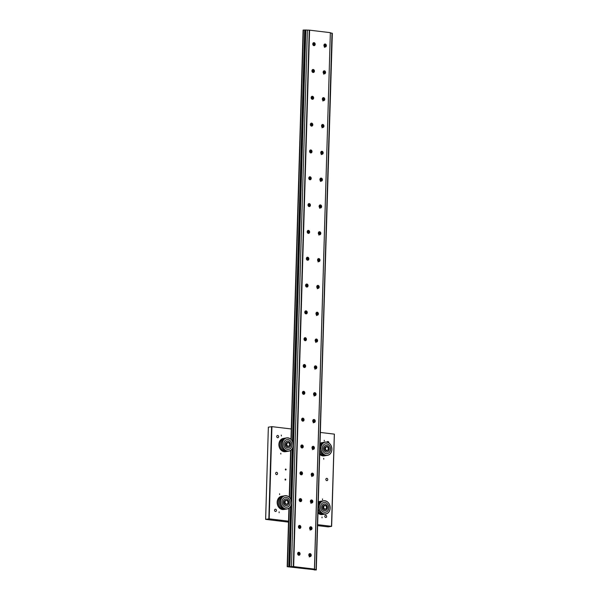 <?xml version="1.0" encoding="UTF-8"?>
<svg xmlns="http://www.w3.org/2000/svg" width="600" height="600" viewBox="0 0 600 600"><rect width="100%" height="100%" fill="white"/><g stroke="black" fill="none" stroke-linecap="round" stroke-linejoin="round"><path stroke-width="0.9" d="M326.858 478.342A1.147 0.945 -99.3 0 1 326.79 480.623A1.147 0.945 -99.3 0 1 326.858 478.342M327.022 442.147A1.147 0.945 -99.3 0 1 328.837 442.935M325.763 515.227A1.147 0.945 -99.3 0 1 325.695 517.5A1.147 0.945 -99.3 0 1 325.763 515.227M276.638 472.327A1.147 0.945 -99.3 0 1 276.57 474.607A1.147 0.945 -99.3 0 1 276.638 472.327M275.543 509.205A1.147 0.945 -99.3 0 1 275.475 511.485A1.147 0.945 -99.3 0 1 275.543 509.205M277.733 435.442A1.147 0.945 -99.3 0 1 277.665 437.722A1.147 0.945 -99.3 0 1 277.733 435.442M277.86 520.252L277.35 520.207L277.86 520.252M281.55 520.965L280.013 520.86L281.55 520.965M277.365 520.463L275.827 520.357L277.365 520.463M322.02 517.852L322.043 517.013L322.02 517.852M279.638 494.603L279.585 493.77L279.638 494.603M279.105 512.707L279.127 511.868L279.105 512.707M322.553 499.748L322.5 498.915L322.553 499.748M323.76 459.18L323.7 458.347L323.76 459.18M324.293 441.075L324.24 440.243L324.293 441.075M281.377 435.938L281.325 435.097L281.377 435.938M280.845 454.035L280.785 453.202L280.845 454.035M285.697 470.01A0.51 0.413 80.7 0 0 285.728 469.005A0.51 0.413 80.7 0 0 285.697 470.01M285.397 480.067A0.51 0.413 80.7 0 0 285.428 479.062A0.51 0.413 80.7 0 0 285.397 480.067M265.65 519.352L268.358 427.17L271.928 426.645L269.19 518.842L265.62 519.368L288.495 522.127M317.715 525.63L328.23 526.882L331.642 526.342L317.745 524.662M288.525 521.16L269.19 518.842M331.493 526.305L334.335 434.13M271.928 426.645L291.263 428.963M320.483 432.465L334.23 434.107M287.76 503.603L288.105 502.47A2.025 1.665 -99.3 0 1 284.76 502.072A2.025 1.665 -99.3 0 1 288.105 502.463L287.272 500.595M286.478 444.24A2.025 1.665 -99.3 0 1 289.822 444.63A2.025 1.665 -99.3 0 1 286.478 444.24M318.127 511.74A6.712 5.505 80.7 0 0 323.452 514.388A6.712 5.505 80.7 0 0 324.038 514.252M328.77 507.87A4.973 4.072 80.7 0 0 323.873 502.478A4.973 4.072 80.7 0 0 320.58 506.888A4.973 4.072 80.7 0 0 325.478 512.287A4.973 4.072 80.7 0 0 328.77 507.87M325.275 512.31A4.965 4.072 80.7 0 0 328.71 507.885A4.965 4.072 80.7 0 0 323.67 502.515M318.21 508.965A6.712 5.505 80.7 0 0 324.63 514.192L325.702 514.02A6.712 5.505 -99.3 0 1 319.08 506.73A6.712 5.505 -99.3 0 1 323.535 500.768A6.712 5.505 -99.3 0 1 330.157 508.043A6.712 5.505 -99.3 0 1 325.702 514.02C328.41 513.352 329.895 511.365 330.173 508.05C329.767 503.213 327.555 500.783 323.535 500.768L322.462 500.94A6.712 5.505 80.7 0 0 318.33 504.908M324.105 504.06A3.368 2.76 80.7 0 0 324.075 504.067A3.368 2.76 80.7 0 0 321.84 507.06A3.368 2.76 80.7 0 0 325.163 510.72A3.368 2.76 80.7 0 0 325.192 510.713M321.9 507.045A3.368 2.76 80.7 0 0 325.222 510.705A3.368 2.76 80.7 0 0 327.457 507.713A3.368 2.76 80.7 0 0 324.127 504.053A3.368 2.76 80.7 0 0 321.9 507.045M321.877 501.075A6.712 5.505 80.7 0 0 321.278 501.135A6.712 5.505 80.7 0 0 318.397 502.8M319.875 453.067A6.712 5.505 80.7 0 0 325.192 455.715A6.712 5.505 80.7 0 0 325.778 455.58M330.517 449.205A4.973 4.072 80.7 0 0 325.612 443.805A4.973 4.072 80.7 0 0 322.32 448.222A4.973 4.072 80.7 0 0 327.218 453.615A4.973 4.072 80.7 0 0 330.517 449.205M327.022 453.638A4.965 4.072 80.7 0 0 330.457 449.213A4.965 4.072 80.7 0 0 325.41 443.842M319.957 450.293A6.712 5.505 80.7 0 0 326.377 455.52L327.442 455.347A6.712 5.505 -99.3 0 1 320.82 448.058A6.712 5.505 -99.3 0 1 325.275 442.095A6.712 5.505 -99.3 0 1 331.897 449.37C331.507 444.54 329.295 442.118 325.275 442.095L324.202 442.268A6.712 5.505 80.7 0 0 320.077 446.235M325.845 445.388A3.368 2.76 80.7 0 0 325.815 445.395A3.368 2.76 80.7 0 0 323.58 448.388A3.368 2.76 80.7 0 0 326.903 452.048A3.368 2.76 80.7 0 0 326.933 452.04M323.64 448.38A3.368 2.76 80.7 0 0 326.962 452.04A3.368 2.76 80.7 0 0 329.197 449.04A3.368 2.76 80.7 0 0 325.875 445.388A3.368 2.76 80.7 0 0 323.64 448.38M323.618 442.403A6.712 5.505 80.7 0 0 323.017 442.463A6.712 5.505 80.7 0 0 320.138 444.127M284.993 438.195A6.712 5.505 80.7 0 0 284.4 438.255A6.712 5.505 80.7 0 0 279.945 444.217A6.712 5.505 80.7 0 0 286.575 451.507A6.712 5.505 80.7 0 0 287.16 451.373M291.892 444.99A4.973 4.072 80.7 0 0 286.995 439.597A4.973 4.072 80.7 0 0 283.702 444.007A4.973 4.072 80.7 0 0 288.6 449.408A4.973 4.072 80.7 0 0 291.892 444.99M288.397 449.43A4.965 4.072 80.7 0 0 291.832 444.998A4.965 4.072 80.7 0 0 286.793 439.635M281.13 444.022A6.712 5.505 80.7 0 0 287.752 451.312L288.825 451.14A6.712 5.505 -99.3 0 1 282.202 443.85A6.712 5.505 -99.3 0 1 286.65 437.888A6.712 5.505 -99.3 0 1 293.28 445.162A6.712 5.505 -99.3 0 1 288.825 451.14C291.532 450.472 293.017 448.485 293.295 445.17C292.89 440.332 290.678 437.903 286.65 437.888L285.577 438.06A6.712 5.505 80.7 0 0 281.13 444.022M287.25 441.173L287.197 441.188A3.368 2.76 80.7 0 0 287.197 441.188A3.368 2.76 80.7 0 0 284.962 444.18A3.368 2.76 80.7 0 0 288.285 447.84A3.368 2.76 80.7 0 0 288.315 447.832L288.345 447.825A3.368 2.76 80.7 0 0 290.58 444.832A3.368 2.76 80.7 0 0 287.25 441.173A3.368 2.76 80.7 0 0 285.015 444.165A3.368 2.76 80.7 0 0 288.345 447.825M283.282 496.028A6.712 5.505 80.7 0 0 282.683 496.088A6.712 5.505 80.7 0 0 278.235 502.05A6.712 5.505 80.7 0 0 284.858 509.34A6.712 5.505 80.7 0 0 285.442 509.205M290.175 502.822A4.973 4.072 80.7 0 0 285.278 497.43A4.973 4.072 80.7 0 0 281.985 501.84A4.973 4.072 80.7 0 0 286.882 507.24A4.973 4.072 80.7 0 0 290.175 502.822M286.68 507.263A4.965 4.072 80.7 0 0 290.115 502.838A4.965 4.072 80.7 0 0 285.075 497.467M279.413 501.855A6.712 5.505 80.7 0 0 286.035 509.145L287.108 508.972A6.712 5.505 -99.3 0 1 280.485 501.683A6.712 5.505 -99.3 0 1 284.94 495.72A6.712 5.505 -99.3 0 1 291.562 502.995C291.173 498.165 288.96 495.735 284.94 495.72L283.868 495.893A6.712 5.505 80.7 0 0 279.413 501.855M283.245 502.013A3.368 2.76 80.7 0 0 286.567 505.673A3.368 2.76 80.7 0 0 286.597 505.665A3.368 2.76 80.7 0 0 288.862 502.665A3.368 2.76 80.7 0 0 285.532 499.005A3.368 2.76 80.7 0 0 285.48 499.02A3.368 2.76 80.7 0 0 283.245 502.013M285.48 499.02L285.532 499.005A3.368 2.76 80.7 0 0 283.305 501.998A3.368 2.76 80.7 0 0 286.627 505.658L286.567 505.673M315.72 569.662L316.373 569.925L314.183 569.933L315.705 569.67M316.005 569.895L314.43 569.085L293.655 566.595L287.175 566.7L316.005 569.903M290.985 439.335L303.127 30.075L305.685 30.015L289.763 566.438M324.923 46.973A1.522 1.245 80.7 0 0 324.465 44.175M325.192 43.995A1.522 1.245 -99.3 0 1 325.103 47.01A1.522 1.245 -99.3 0 1 325.192 43.995M324.24 44.377A2.535 2.078 -99.3 0 1 324.517 44.88L324.885 45.915L324.442 47.37M313.763 45.63A1.522 1.245 80.7 0 0 313.305 42.84M314.032 42.652A1.522 1.245 -99.3 0 1 313.942 45.668A1.522 1.245 -99.3 0 1 314.032 42.652M313.08 43.043A2.535 2.078 -99.3 0 1 313.485 45.51M324.127 73.793A1.522 1.245 80.7 0 0 323.67 70.995M324.397 70.815A1.522 1.245 -99.3 0 1 324.308 73.83A1.522 1.245 -99.3 0 1 324.397 70.815M323.445 71.198A2.535 2.078 -99.3 0 1 323.715 71.7L324.09 72.735L323.647 74.19M312.968 72.457A1.522 1.245 80.7 0 0 312.51 69.66M313.237 69.472A1.522 1.245 -99.3 0 1 313.147 72.495A1.522 1.245 -99.3 0 1 313.237 69.472M312.285 69.863A2.535 2.078 -99.3 0 1 312.69 72.338M323.325 100.613A1.522 1.245 80.7 0 0 322.868 97.823M323.595 97.635A1.522 1.245 -99.3 0 1 323.505 100.65A1.522 1.245 -99.3 0 1 323.595 97.635M322.65 98.017A2.535 2.078 -99.3 0 1 322.92 98.52L323.295 99.555L322.845 101.017M312.165 99.278A1.522 1.245 80.7 0 0 311.707 96.48M312.435 96.292A1.522 1.245 -99.3 0 1 312.345 99.315A1.522 1.245 -99.3 0 1 312.435 96.292M311.49 96.683A2.535 2.078 -99.3 0 1 311.895 99.157M322.53 127.433A1.522 1.245 80.7 0 0 322.072 124.642M322.8 124.455A1.522 1.245 -99.3 0 1 322.71 127.47A1.522 1.245 -99.3 0 1 322.8 124.455M321.855 124.845A2.535 2.078 -99.3 0 1 322.125 125.34L322.5 126.375L322.05 127.837M311.37 126.097A1.522 1.245 80.7 0 0 310.913 123.3M311.64 123.12A1.522 1.245 -99.3 0 1 311.55 126.135A1.522 1.245 -99.3 0 1 311.64 123.12M310.695 123.502A2.535 2.078 -99.3 0 1 311.1 125.977M321.735 154.252A1.522 1.245 80.7 0 0 321.278 151.462M322.005 151.275A1.522 1.245 -99.3 0 1 321.915 154.29A1.522 1.245 -99.3 0 1 322.005 151.275M321.06 151.665A2.535 2.078 -99.3 0 1 321.33 152.16L321.705 153.203L321.255 154.657M310.575 152.917A1.522 1.245 80.7 0 0 310.118 150.12M310.845 149.94A1.522 1.245 -99.3 0 1 310.755 152.955A1.522 1.245 -99.3 0 1 310.845 149.94M309.9 150.322A2.535 2.078 -99.3 0 1 310.305 152.797M320.94 181.08A1.522 1.245 80.7 0 0 320.483 178.282M321.21 178.095A1.522 1.245 -99.3 0 1 321.12 181.118A1.522 1.245 -99.3 0 1 321.21 178.095M320.265 178.485A2.535 2.078 -99.3 0 1 320.535 178.988L320.91 180.023L320.46 181.477M309.78 179.738A1.522 1.245 80.7 0 0 309.322 176.947M310.05 176.76A1.522 1.245 -99.3 0 1 309.96 179.775A1.522 1.245 -99.3 0 1 310.05 176.76M309.105 177.142A2.535 2.078 -99.3 0 1 309.51 179.618M320.145 207.9A1.522 1.245 80.7 0 0 319.688 205.103M320.415 204.915A1.522 1.245 -99.3 0 1 320.325 207.938A1.522 1.245 -99.3 0 1 320.415 204.915M319.462 205.305A2.535 2.078 -99.3 0 1 319.74 205.808L320.1 207.285L319.665 208.298M308.985 206.558A1.522 1.245 80.7 0 0 308.528 203.767M309.255 203.58A1.522 1.245 -99.3 0 1 309.165 206.595A1.522 1.245 -99.3 0 1 309.255 203.58M308.303 203.97A2.535 2.078 -99.3 0 1 308.715 206.438M319.35 234.72A1.522 1.245 80.7 0 0 318.892 231.923M319.62 231.735A1.522 1.245 -99.3 0 1 319.53 234.757A1.522 1.245 -99.3 0 1 319.62 231.735M318.668 232.125A2.535 2.078 -99.3 0 1 318.945 232.627L319.312 233.663L318.87 235.118M308.19 233.377A1.522 1.245 80.7 0 0 307.733 230.587M308.46 230.4A1.522 1.245 -99.3 0 1 308.37 233.415A1.522 1.245 -99.3 0 1 308.46 230.4M307.507 230.79A2.535 2.078 -99.3 0 1 307.913 233.257M318.555 261.54A1.522 1.245 80.7 0 0 318.097 258.743M318.825 258.562A1.522 1.245 -99.3 0 1 318.735 261.577A1.522 1.245 -99.3 0 1 318.825 258.562M317.873 258.945A2.535 2.078 -99.3 0 1 318.142 259.447L318.517 260.483L318.075 261.938M307.395 260.205A1.522 1.245 80.7 0 0 306.938 257.407M307.665 257.22A1.522 1.245 -99.3 0 1 307.575 260.243A1.522 1.245 -99.3 0 1 307.665 257.22M306.712 257.61A2.535 2.078 -99.3 0 1 307.118 260.085M317.76 288.36A1.522 1.245 80.7 0 0 317.295 285.57M318.022 285.382A1.522 1.245 -99.3 0 1 317.933 288.397A1.522 1.245 -99.3 0 1 318.022 285.382M317.077 285.765A2.535 2.078 -99.3 0 1 317.347 286.267L317.722 287.303L317.272 288.757M306.6 287.025A1.522 1.245 80.7 0 0 306.135 284.228M306.862 284.04A1.522 1.245 -99.3 0 1 306.772 287.062A1.522 1.245 -99.3 0 1 306.862 284.04M305.918 284.43A2.535 2.078 -99.3 0 1 306.322 286.905M316.957 315.18A1.522 1.245 80.7 0 0 316.5 312.39M317.228 312.202A1.522 1.245 -99.3 0 1 317.138 315.218A1.522 1.245 -99.3 0 1 317.228 312.202M316.282 312.585A2.535 2.078 -99.3 0 1 316.553 313.087L316.928 314.123L316.478 315.585M305.798 313.845A1.522 1.245 80.7 0 0 305.34 311.048M306.067 310.86A1.522 1.245 -99.3 0 1 305.978 313.882A1.522 1.245 -99.3 0 1 306.067 310.86M305.123 311.25A2.535 2.078 -99.3 0 1 305.528 313.725M316.163 342A1.522 1.245 80.7 0 0 315.705 339.21M316.433 339.022A1.522 1.245 -99.3 0 1 316.343 342.038A1.522 1.245 -99.3 0 1 316.433 339.022M315.487 339.413A2.535 2.078 -99.3 0 1 315.757 339.907L316.132 340.95L315.683 342.405M305.002 340.665A1.522 1.245 80.7 0 0 304.545 337.868M305.272 337.688A1.522 1.245 -99.3 0 1 305.183 340.702A1.522 1.245 -99.3 0 1 305.272 337.688M304.327 338.07A2.535 2.078 -99.3 0 1 304.733 340.545M315.368 368.82A1.522 1.245 80.7 0 0 314.91 366.03M315.638 365.843A1.522 1.245 -99.3 0 1 315.548 368.858A1.522 1.245 -99.3 0 1 315.638 365.843M314.692 366.233A2.535 2.078 -99.3 0 1 314.962 366.735L315.337 367.77L314.888 369.225M304.207 367.485A1.522 1.245 80.7 0 0 303.75 364.695M304.478 364.507A1.522 1.245 -99.3 0 1 304.388 367.522A1.522 1.245 -99.3 0 1 304.478 364.507M303.532 364.89A2.535 2.078 -99.3 0 1 303.938 367.365M314.572 395.647A1.522 1.245 80.7 0 0 314.115 392.85M314.843 392.662A1.522 1.245 -99.3 0 1 314.752 395.685A1.522 1.245 -99.3 0 1 314.843 392.662M313.897 393.053A2.535 2.078 -99.3 0 1 314.168 393.555L314.528 395.025L314.093 396.045M303.413 394.305A1.522 1.245 80.7 0 0 302.955 391.515M303.683 391.327A1.522 1.245 -99.3 0 1 303.593 394.342A1.522 1.245 -99.3 0 1 303.683 391.327M302.737 391.717A2.535 2.078 -99.3 0 1 303.142 394.185M313.778 422.467A1.522 1.245 80.7 0 0 313.32 419.67M314.048 419.482A1.522 1.245 -99.3 0 1 313.957 422.505A1.522 1.245 -99.3 0 1 314.048 419.482M313.095 419.873A2.535 2.078 -99.3 0 1 313.373 420.375L313.733 421.853L313.298 422.865M302.618 421.125A1.522 1.245 80.7 0 0 302.16 418.335M302.888 418.147A1.522 1.245 -99.3 0 1 302.798 421.162A1.522 1.245 -99.3 0 1 302.888 418.147M301.935 418.537A2.535 2.078 -99.3 0 1 302.34 421.005M312.983 449.287A1.522 1.245 80.7 0 0 312.525 446.49M313.252 446.31A1.522 1.245 -99.3 0 1 313.163 449.325A1.522 1.245 -99.3 0 1 313.252 446.31M312.3 446.692A2.535 2.078 -99.3 0 1 312.57 447.195L312.945 448.23L312.502 449.685M301.822 447.945A1.522 1.245 80.7 0 0 301.365 445.155M302.093 444.967A1.522 1.245 -99.3 0 1 302.002 447.982A1.522 1.245 -99.3 0 1 302.093 444.967M301.14 445.357A2.535 2.078 -99.3 0 1 301.545 447.825M312.188 476.107A1.522 1.245 80.7 0 0 311.722 473.31M312.45 473.13A1.522 1.245 -99.3 0 1 312.368 476.145A1.522 1.245 -99.3 0 1 312.45 473.13M311.505 473.513A2.535 2.078 -99.3 0 1 311.775 474.015L312.15 475.05L311.7 476.505M301.028 474.772A1.522 1.245 80.7 0 0 300.562 471.975M301.29 471.787A1.522 1.245 -99.3 0 1 301.207 474.81A1.522 1.245 -99.3 0 1 301.29 471.787M300.345 472.178A2.535 2.078 -99.3 0 1 300.75 474.653M311.385 502.928A1.522 1.245 80.7 0 0 310.928 500.138M311.655 499.95A1.522 1.245 -99.3 0 1 311.565 502.965A1.522 1.245 -99.3 0 1 311.655 499.95M310.71 500.332A2.535 2.078 -99.3 0 1 310.98 500.835L311.355 501.87L310.905 503.332M300.225 501.592A1.522 1.245 80.7 0 0 299.767 498.795M300.495 498.607A1.522 1.245 -99.3 0 1 300.405 501.63A1.522 1.245 -99.3 0 1 300.495 498.607M299.55 498.998A2.535 2.078 -99.3 0 1 299.955 501.472M310.59 529.748A1.522 1.245 80.7 0 0 310.132 526.957M310.86 526.77A1.522 1.245 -99.3 0 1 310.77 529.785A1.522 1.245 -99.3 0 1 310.86 526.77M309.915 527.16A2.535 2.078 -99.3 0 1 310.185 527.655L310.56 528.69L310.11 530.153M299.43 528.412A1.522 1.245 80.7 0 0 298.972 525.615M299.7 525.435A1.522 1.245 -99.3 0 1 299.61 528.45A1.522 1.245 -99.3 0 1 299.7 525.435M298.755 525.817A2.535 2.078 -99.3 0 1 299.16 528.293M309.795 556.567A1.522 1.245 80.7 0 0 309.337 553.778M310.065 553.59A1.522 1.245 -99.3 0 1 309.975 556.605A1.522 1.245 -99.3 0 1 310.065 553.59M309.12 553.98A2.535 2.078 -99.3 0 1 309.39 554.475L309.765 555.518L309.315 556.972M298.635 555.232A1.522 1.245 80.7 0 0 298.178 552.435M298.905 552.255A1.522 1.245 -99.3 0 1 298.815 555.27A1.522 1.245 -99.3 0 1 298.905 552.255M297.96 552.638A2.535 2.078 -99.3 0 1 298.365 555.112M303.78 568.118L308.955 569.138L311.505 569.04L303.78 568.118M294.12 567.015L298.493 567.877L302.168 567.9L294.12 567.015M303.12 30.263L290.955 439.312L303.09 30.277M293.655 566.595L309.577 30.172L330.353 32.662L314.43 569.085M332.332 33.3L316.14 569.602M304.68 30.015L292.47 441.36M309.577 30.172L305.685 30.015M305.812 30.023L289.89 566.445M330.345 32.963L314.505 569.393M330.42 32.977L331.987 33.165L316.065 569.588M271.77 426.63L269.032 518.827M271.575 426.63L268.837 518.827M325.072 505.335A2.025 1.665 -99.3 0 1 324.907 509.34A2.025 1.665 -99.3 0 1 325.028 505.327M325.163 505.56A1.77 1.448 80.7 0 0 325.058 509.062A1.77 1.448 80.7 0 0 325.163 505.56M326.647 450.668A2.025 1.665 -99.3 0 1 326.767 446.655A2.025 1.665 -99.3 0 1 326.647 450.668M326.903 446.888A1.77 1.448 80.7 0 0 326.805 450.39A1.77 1.448 80.7 0 0 326.903 446.888M285.038 502.088A1.792 1.47 80.7 0 0 288 502.44A1.792 1.47 80.7 0 0 285.038 502.088M289.71 444.607A1.792 1.47 80.7 0 0 286.755 444.255A1.792 1.47 80.7 0 0 289.71 444.607M318.09 513.135A6.712 5.505 80.7 0 0 322.38 514.56L318.09 513.15M319.222 506.73A6.615 5.423 80.7 0 0 324.48 513.93A6.615 5.423 80.7 0 0 330.127 508.035A6.615 5.423 80.7 0 0 324.87 500.827A6.615 5.423 80.7 0 0 319.222 506.73M324.39 505.373A2.032 1.665 80.7 0 0 325.043 509.377M325.62 509.243A2.13 1.748 -99.3 0 1 323.805 509.153A2.13 1.748 -99.3 0 1 322.92 507.173A2.13 1.748 -99.3 0 1 324.983 505.32M320.205 501.308A6.712 5.505 80.7 0 0 318.42 502.013L321.278 501.135M319.83 454.463A6.712 5.505 80.7 0 0 324.12 455.895L319.83 454.478M320.962 448.058A6.615 5.423 80.7 0 0 326.22 455.265A6.615 5.423 80.7 0 0 331.868 449.362A6.615 5.423 80.7 0 0 326.61 442.155A6.615 5.423 80.7 0 0 320.962 448.058M331.897 449.385A6.712 5.505 -99.3 0 1 327.442 455.347C330.15 454.68 331.635 452.692 331.913 449.377M326.13 446.7A2.032 1.665 80.7 0 0 326.782 450.705M327.368 450.57A2.13 1.748 -99.3 0 1 325.545 450.48A2.13 1.748 -99.3 0 1 324.66 448.5A2.13 1.748 -99.3 0 1 326.722 446.647M321.945 442.643A6.712 5.505 80.7 0 0 320.16 443.34L323.017 442.463M278.88 444.39A6.712 5.505 80.7 0 0 285.502 451.68C281.475 451.665 279.263 449.235 278.858 444.397C279.135 441.082 280.62 439.095 283.327 438.428A6.712 5.505 80.7 0 0 278.88 444.39M282.345 443.85A6.615 5.423 80.7 0 0 287.603 451.05A6.615 5.423 80.7 0 0 293.25 445.155A6.615 5.423 80.7 0 0 287.993 437.947A6.615 5.423 80.7 0 0 282.345 443.85M288.705 446.385A2.13 1.748 -99.3 0 1 286.905 446.257A2.13 1.748 -99.3 0 1 286.043 444.293A2.032 1.665 80.7 0 0 288.157 446.498M287.505 442.493A2.032 1.665 80.7 0 0 286.065 444.308A2.13 1.748 -99.3 0 1 288.053 442.425M277.163 502.222A6.712 5.505 80.7 0 0 283.785 509.513C279.757 509.498 277.545 507.067 277.14 502.23C277.418 498.915 278.903 496.928 281.61 496.26A6.712 5.505 80.7 0 0 277.163 502.222M280.627 501.683A6.615 5.423 80.7 0 0 285.885 508.882A6.615 5.423 80.7 0 0 291.532 502.987A6.615 5.423 80.7 0 0 286.275 495.78A6.615 5.423 80.7 0 0 280.627 501.683M291.562 503.01A6.712 5.505 -99.3 0 1 287.108 508.972C289.815 508.305 291.3 506.317 291.577 503.002M285.788 500.325A2.032 1.665 80.7 0 0 286.44 504.33M286.987 504.217A2.13 1.748 -99.3 0 1 285.188 504.09A2.13 1.748 -99.3 0 1 284.325 502.125A2.13 1.748 -99.3 0 1 286.335 500.257M303.405 30.037L291.248 439.597M290.933 450.21L289.53 497.43M289.215 508.05L287.483 566.46M290.655 450.412L289.267 497.168L290.655 450.412M288.938 508.245L287.212 566.482L288.938 508.245M304.808 30L292.59 441.615M292.388 448.53L290.873 499.447M290.67 506.362L288.885 566.423M323.737 71.025L323.715 71.7M324.87 46.358L324.855 46.95M324.135 71.258L324.09 72.735M322.942 97.845L322.92 98.52M324.075 73.177L324.06 73.77M323.34 98.085L323.295 99.555M322.147 124.665L322.125 125.34M323.28 99.998L323.265 100.59M322.545 124.905L322.5 126.375M321.353 151.485L321.33 152.16M322.485 126.817L322.47 127.41M321.743 151.725L321.705 153.203M320.558 178.305L320.535 178.988M321.69 153.637L321.675 154.238M320.947 178.545L320.91 180.023M319.755 205.125L319.74 205.808M320.895 180.458L320.873 181.058M320.153 205.365L320.108 206.843M318.96 231.945L318.945 232.627M320.1 207.285L320.077 207.877M319.358 232.185L319.312 233.663M318.165 258.772L318.142 259.447M319.298 234.105L319.282 234.697M318.562 259.005L318.517 260.483M317.37 285.593L317.347 286.267M318.502 260.925L318.487 261.517M317.767 285.832L317.722 287.303M316.575 312.413L316.553 313.087M317.707 287.745L317.692 288.337M316.972 312.653L316.928 314.123M315.78 339.233L315.757 339.907M316.913 314.565L316.897 315.157M316.178 339.472L316.132 340.95M314.985 366.053L314.962 366.735M316.118 341.385L316.103 341.978M315.375 366.293L315.337 367.77M314.183 392.873L314.168 393.555M315.322 368.205L315.3 368.805M314.58 393.112L314.535 394.59M313.388 419.692L313.373 420.375M314.528 395.025L314.505 395.625M313.785 419.933L313.74 421.41M312.593 446.52L312.57 447.195M313.733 421.853L313.71 422.445M312.99 446.752L312.945 448.23M311.798 473.34L311.775 474.015M312.93 448.673L312.915 449.265M312.195 473.572L312.15 475.05M311.002 500.16L310.98 500.835M312.135 475.493L312.12 476.085M311.4 500.4L311.355 501.87M310.207 526.98L310.185 527.655M311.34 502.312L311.325 502.905M310.605 527.22L310.56 528.69M309.413 553.8L309.39 554.475M310.545 529.132L310.53 529.725M309.803 554.04L309.765 555.518M308.97 568.688L308.955 569.138M309.75 555.952L309.728 556.553M309.368 568.74L309.36 569.145M332.212 33.21L316.29 569.632M290.625 450.435L289.237 497.145L290.625 450.435M288.907 508.268L287.175 566.692L288.907 508.268M305.438 30L293.168 443.482M293.07 446.812L291.45 501.315M291.353 504.645L289.515 566.423M305.52 30.008L293.235 443.925M293.16 446.385L291.517 501.765M291.442 504.217L289.597 566.423M307.38 30.21L291.457 566.632M309.255 30.225L293.332 566.64M309.502 30.18L293.587 566.602M332.175 33.203L316.252 569.625M314.055 43.432L313.995 45.412M313.26 70.252L313.2 72.233M312.465 97.08L312.405 99.06M311.67 123.9L311.61 125.88M310.868 150.72L310.815 152.7M310.072 177.54L310.013 179.52M309.278 204.36L309.218 206.34M308.483 231.18L308.423 233.16M307.688 258L307.627 259.98M306.892 284.82L306.832 286.8M306.097 311.647L306.038 313.627M305.295 338.468L305.243 340.447M304.5 365.288L304.44 367.267M303.705 392.107L303.645 394.088M302.91 418.928L302.85 420.908M302.115 445.748L302.055 447.728M301.32 472.567L301.26 474.548M300.525 499.395L300.465 501.375M299.722 526.215L299.67 528.195M298.928 553.035L298.868 555.015M298.5 567.435L298.493 567.877M298.905 567.48L298.89 567.893M304.635 568.17L304.627 568.612M324.532 44.205L324.517 44.88M324.93 44.438L324.885 45.915M268.358 427.17L265.62 519.368M334.38 434.145L331.642 526.342M324.195 505.41L325.05 505.327C327.09 506.618 327.173 507.952 325.298 509.332L324.847 509.408M325.935 446.737L326.79 446.655C328.83 447.945 328.913 449.28 327.038 450.66L326.587 450.735M286.763 504.278L286.26 504.36M286.103 500.272L285.608 500.355M289.478 445.77L289.822 444.638L288.983 442.763M287.82 442.44L287.325 442.522M288.48 446.445L287.978 446.528M322.38 514.56L323.452 514.388M324.945 509.393C323.752 509.393 323.093 508.658 322.965 507.18L324.293 505.388M324.12 455.895L325.192 455.715M326.685 450.72C325.5 450.72 324.832 449.985 324.705 448.515L326.032 446.715M285.502 451.68L286.575 451.507M288.067 446.513C286.875 446.513 286.215 445.778 286.08 444.3L287.415 442.507M283.327 438.428L284.4 438.255M283.785 509.513L284.858 509.34M286.35 504.345C285.157 504.345 284.498 503.61 284.37 502.132L285.697 500.34M281.61 496.26L282.683 496.088M303.127 30.075L290.978 439.335M292.245 448.755L290.752 499.192M290.535 506.588L288.757 566.438"/></g></svg>
